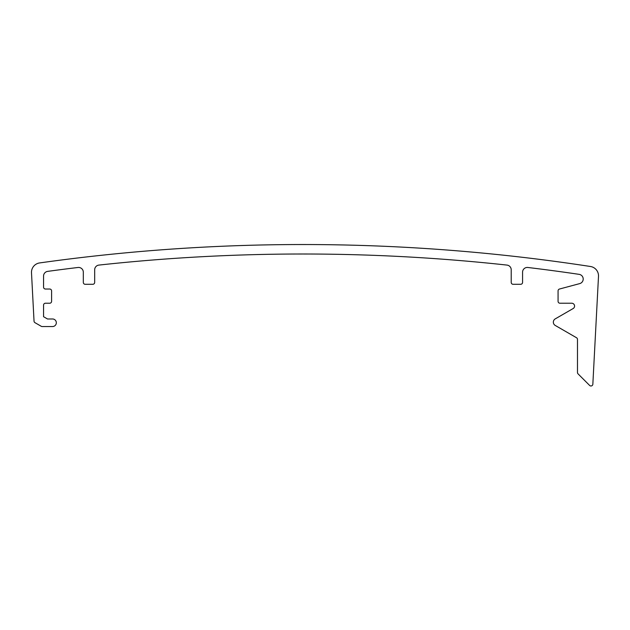 <?xml version="1.0" encoding="UTF-8"?>
<svg xmlns="http://www.w3.org/2000/svg" width="630" height="630" viewBox="0 0 630 630"><rect width="100%" height="100%" fill="white"/><g stroke="black" fill="none" stroke-linecap="round" stroke-linejoin="round"><path stroke-width="0.94" d="M39.635 262.93A1893.355 1893.355 0 0 1 590.483 266.498A9.466 9.466 0 0 1 598.5 276.349L592.846 384.182A1.89 1.89 0 0 1 589.617 385.426L578.033 373.842A1.89 1.89 0 0 1 577.482 372.503L577.482 339.381A1.89 1.89 0 0 0 576.529 337.743L555.235 325.442A3.788 3.788 0 0 1 555.235 318.882L573.166 308.527A2.843 2.843 0 0 0 571.749 303.227L559.968 303.227A1.89 1.89 0 0 1 558.07 301.337L558.07 290.855A1.89 1.89 0 0 1 559.479 289.028L579.679 283.618A4.733 4.733 0 0 0 579.143 274.357A1883.889 1883.889 0 0 0 527.869 267.482A4.733 4.733 0 0 0 522.569 272.176L522.569 282.405A1.89 1.89 0 0 1 520.679 284.295L513.103 284.295A1.89 1.89 0 0 1 511.213 282.405L511.213 269.79A4.733 4.733 0 0 0 506.992 265.088A1883.889 1883.889 0 0 0 98.894 265.088A4.733 4.733 0 0 0 94.673 269.79L94.673 282.405A1.89 1.89 0 0 1 92.783 284.295L85.207 284.295A1.89 1.89 0 0 1 83.317 282.405L83.317 272.176A4.733 4.733 0 0 0 78.018 267.482A1883.889 1883.889 0 0 0 47.644 271.38A4.733 4.733 0 0 0 43.557 276.074L43.557 287.138A1.89 1.89 0 0 0 45.447 289.028L49.707 289.028A1.89 1.89 0 0 1 51.597 290.926L51.597 301.337A1.89 1.89 0 0 1 49.707 303.227L45.447 303.227A1.89 1.89 0 0 0 43.557 305.125L43.557 316.701L47.494 318.977L52.55 318.977A3.788 3.788 0 0 1 56.33 322.757A3.788 3.788 0 0 1 52.55 326.545L42.186 326.545A1.89 1.89 0 0 1 41.241 326.293L34.981 322.678A1.89 1.89 0 0 1 34.036 321.135L31.5 272.806A9.466 9.466 0 0 1 39.635 262.93"/></g></svg>
